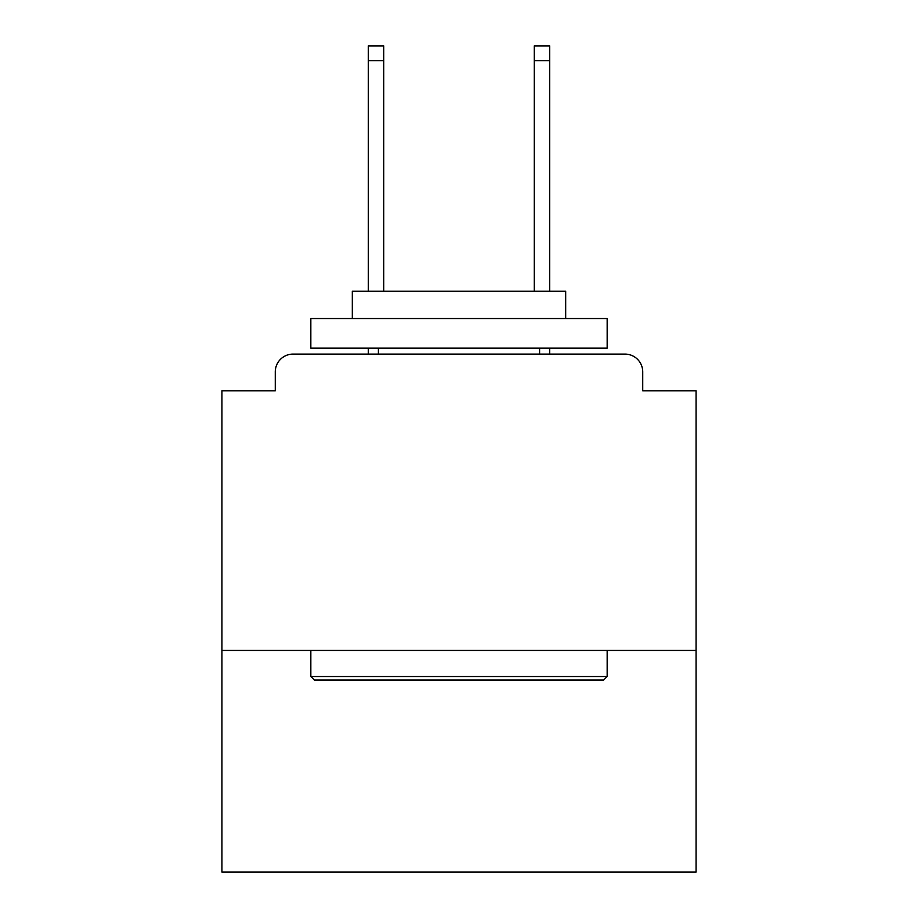 <?xml version="1.0" encoding="UTF-8"?>
<svg xmlns="http://www.w3.org/2000/svg" width="918" height="918" viewBox="0 0 918 918"><rect width="100%" height="100%" fill="white"/><g stroke="black" fill="none" stroke-linecap="round" stroke-linejoin="round"><path stroke-width="1.38" d="M696.073 650.437L696.073 390.839L642.726 390.839L642.726 371.87A17.775 17.775 0 0 0 624.951 354.096L293.049 354.096A17.775 17.775 0 0 0 275.274 371.87L275.274 390.839L221.927 390.839L221.927 872.1L696.073 872.1L696.073 650.437L221.927 650.437M275.274 371.87L275.274 390.839M624.951 354.096L551.454 354.096M366.546 354.096L293.049 354.096M642.726 390.839L642.726 371.87M314.381 680.066L310.835 676.52L607.165 676.52L603.619 680.066L314.381 680.066M607.165 318.535L607.165 348.163L310.835 348.163L310.835 318.535L607.165 318.535M352.317 318.535L352.317 291.27L565.683 291.27L565.683 318.535M607.165 650.437L607.165 676.52M310.835 650.437L310.835 676.52M539.6 348.163L539.6 354.096M378.4 348.163L378.4 354.096M383.724 60.714L368.325 60.714L368.325 45.9L383.724 45.9L383.724 291.27M368.325 60.714L368.325 291.27M368.325 348.163L368.325 354.096M549.675 45.9L549.675 60.714L534.276 60.714L534.276 45.9L549.675 45.9M534.276 291.27L534.276 60.714M549.675 354.096L549.675 348.163M549.675 291.27L549.675 60.714"/></g></svg>
